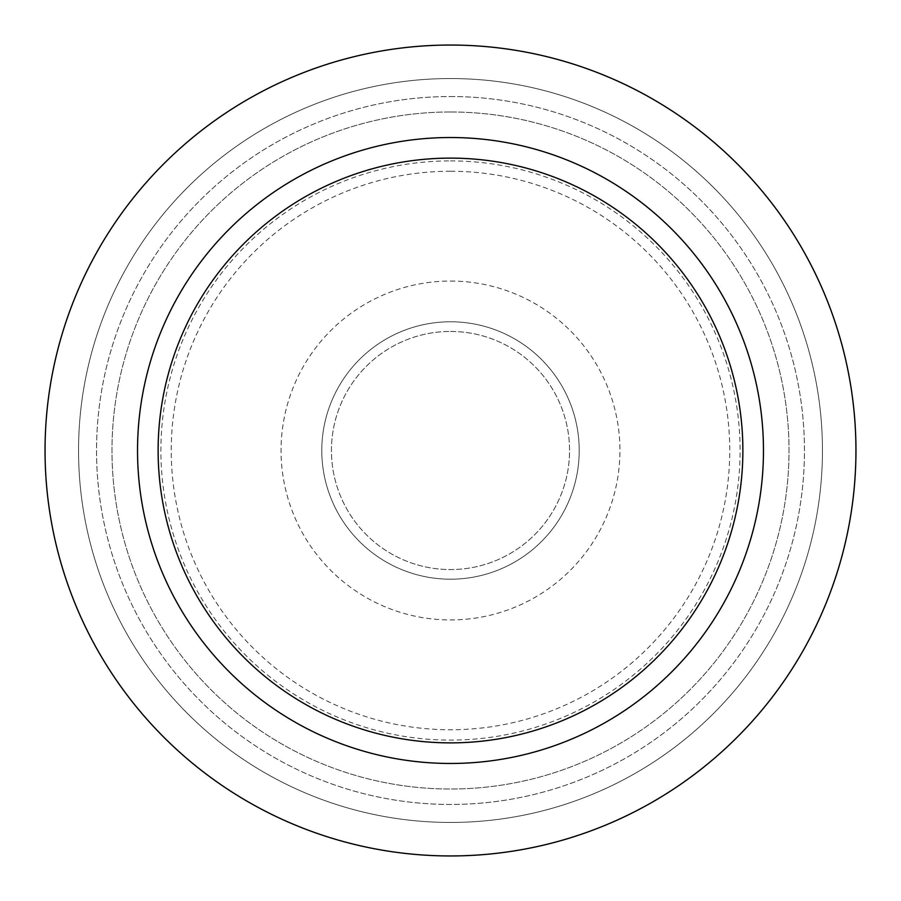 <?xml version="1.0" encoding="UTF-8"?>
<svg xmlns="http://www.w3.org/2000/svg" width="901" height="901" viewBox="0 0 901 901"><rect width="100%" height="100%" fill="white"/><g stroke="black" fill="none" stroke-linecap="round" stroke-linejoin="round"><path stroke-width="0.68" stroke-dasharray="4.5 3.38" d="M450.5 321.781A128.719 128.719 0 0 1 561.965 514.854A128.719 128.719 0 0 1 339.035 514.854A128.719 128.719 0 0 1 450.5 321.781A128.719 128.719 0 0 1 561.965 514.854A128.719 128.719 0 0 1 339.035 514.854A128.719 128.719 0 0 1 450.5 321.781M450.5 45.05A405.45 405.45 0 0 1 801.631 653.225A405.45 405.45 0 0 1 99.369 653.225A405.45 405.45 0 0 1 450.5 45.05A405.45 405.45 0 0 1 801.631 653.225A405.45 405.45 0 0 1 99.369 653.225A405.45 405.45 0 0 1 450.5 45.05A405.45 405.45 0 0 1 801.631 653.225A405.45 405.45 0 0 1 99.369 653.225A405.45 405.45 0 0 1 450.5 45.05M450.5 78.545A371.955 371.955 0 0 1 772.619 636.478A371.955 371.955 0 0 1 128.381 636.478A371.955 371.955 0 0 1 450.5 78.545A371.955 371.955 0 0 1 772.619 636.478A371.955 371.955 0 0 1 128.381 636.478A371.955 371.955 0 0 1 450.5 78.545M450.5 96.531A353.969 353.969 0 0 1 757.043 627.479A353.969 353.969 0 0 1 143.957 627.479A353.969 353.969 0 0 1 450.5 96.531A353.969 353.969 0 0 1 757.043 627.479A353.969 353.969 0 0 1 143.957 627.479A353.969 353.969 0 0 1 450.5 96.531M450.5 111.983A338.517 338.517 0 0 1 743.663 619.764A338.517 338.517 0 0 1 157.337 619.764A338.517 338.517 0 0 1 450.5 111.983A338.517 338.517 0 0 1 743.663 619.764A338.517 338.517 0 0 1 157.337 619.764A338.517 338.517 0 0 1 450.5 111.983M450.5 160.896A289.604 289.604 0 0 1 701.305 595.302A289.604 289.604 0 0 1 199.695 595.302A289.604 289.604 0 0 1 450.5 160.896M450.5 171.246A279.254 279.254 0 0 1 692.34 590.132A279.254 279.254 0 0 1 208.66 590.132A279.254 279.254 0 0 1 450.5 171.246M450.5 281.056A169.444 169.444 0 0 1 597.239 535.228A169.444 169.444 0 0 1 303.761 535.228A169.444 169.444 0 0 1 450.5 281.056M450.5 331.444A119.056 119.056 0 0 1 553.608 510.034A119.056 119.056 0 0 1 347.392 510.034A119.056 119.056 0 0 1 450.5 331.444A119.056 119.056 0 0 1 553.608 510.034A119.056 119.056 0 0 1 347.392 510.034A119.056 119.056 0 0 1 450.5 331.444"/><path stroke-width="1.35" d="M450.5 158.126A292.375 292.375 0 0 1 703.704 596.687A292.375 292.375 0 0 1 197.296 596.687A292.375 292.375 0 0 1 450.5 158.126M450.5 137.526A312.974 312.974 0 0 1 721.543 606.981A312.974 312.974 0 0 1 179.457 606.981A312.974 312.974 0 0 1 450.5 137.526M450.5 45.05A405.45 405.45 0 0 1 801.631 653.225A405.45 405.45 0 0 1 99.369 653.225A405.45 405.45 0 0 1 450.5 45.05"/></g></svg>
